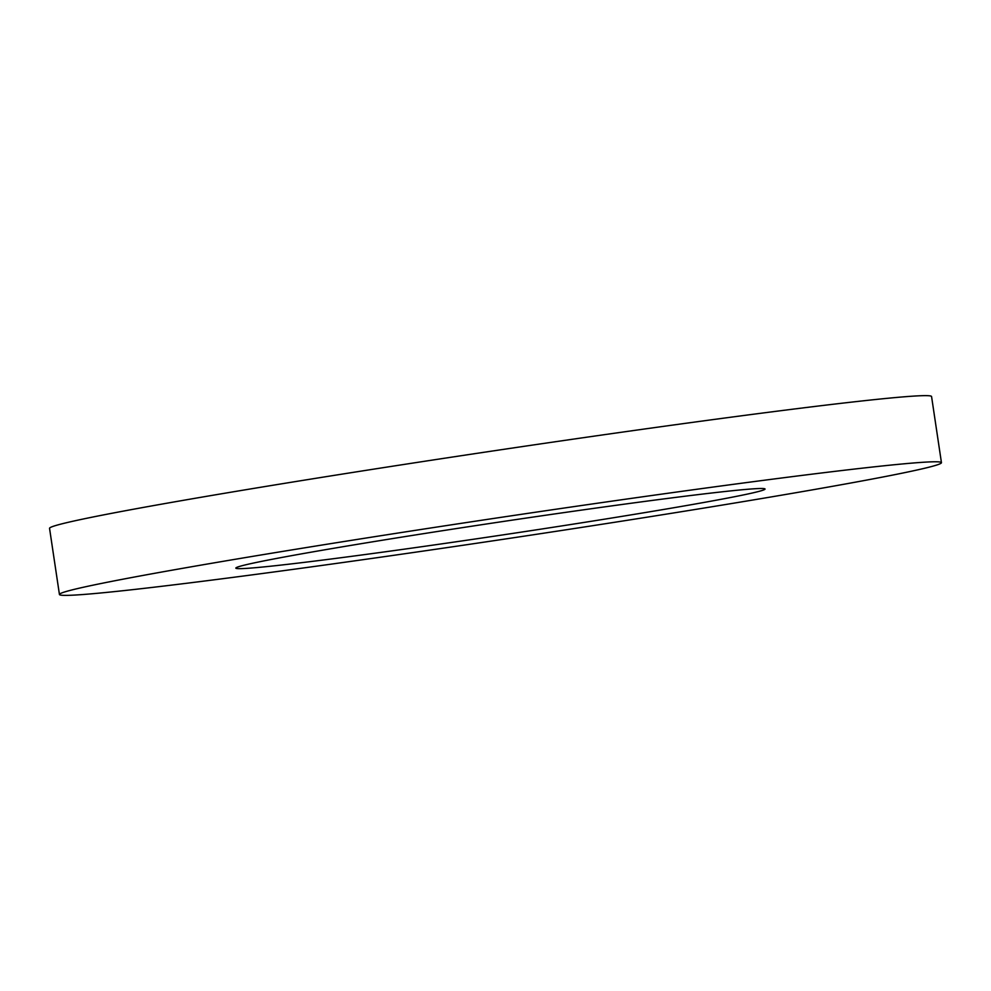 <?xml version="1.0" encoding="UTF-8"?>
<svg xmlns="http://www.w3.org/2000/svg" width="991" height="991" viewBox="0 0 991 991"><rect width="100%" height="100%" fill="white"/><g stroke="black" fill="none" stroke-linecap="round" stroke-linejoin="round"><path stroke-width="1.49" d="M312.921 551.863A267.545 6.615 171.5 0 0 235.833 568.128A267.545 6.615 171.5 0 0 501.421 535.115A267.545 6.615 171.5 0 0 765.052 489.034A267.545 6.615 171.5 0 0 600.98 507.38A267.545 6.615 171.5 0 0 312.921 551.863M187.894 567.397A445.9 11.025 171.5 0 0 59.435 594.489A445.9 11.025 171.5 0 0 502.065 539.476A445.9 11.025 171.5 0 0 941.45 462.673A445.9 11.025 171.5 0 0 667.996 493.245A445.9 11.025 171.5 0 0 187.894 567.397M941.45 462.673L931.565 396.536A445.9 11.025 171.5 0 0 658.111 427.109A445.9 11.025 171.5 0 0 178.008 501.26A445.9 11.025 171.5 0 0 49.55 528.352L59.435 594.489"/></g></svg>
